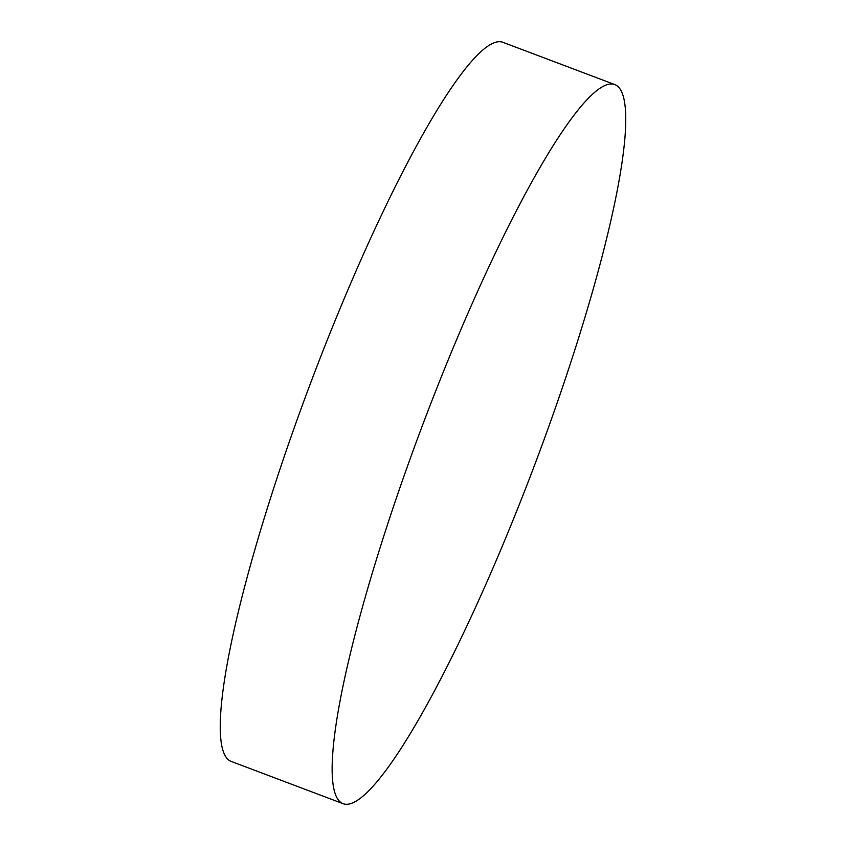 <?xml version="1.0" encoding="UTF-8"?>
<svg xmlns="http://www.w3.org/2000/svg" width="846" height="846" viewBox="0 0 846 846"><rect width="100%" height="100%" fill="white"/><g stroke="black" fill="none" stroke-linecap="round" stroke-linejoin="round"><path stroke-width="1.27" d="M343.127 803.7L231.244 761.442A384.37 59.463 -69.3 0 1 310.006 384.623A384.37 59.463 -69.3 0 1 502.873 42.3L614.756 84.558A384.37 59.463 -69.3 0 1 535.994 461.377A384.37 59.463 -69.3 0 1 343.127 803.7A384.37 59.463 -69.3 0 1 421.9 426.881A384.37 59.463 -69.3 0 1 614.756 84.558"/></g></svg>
